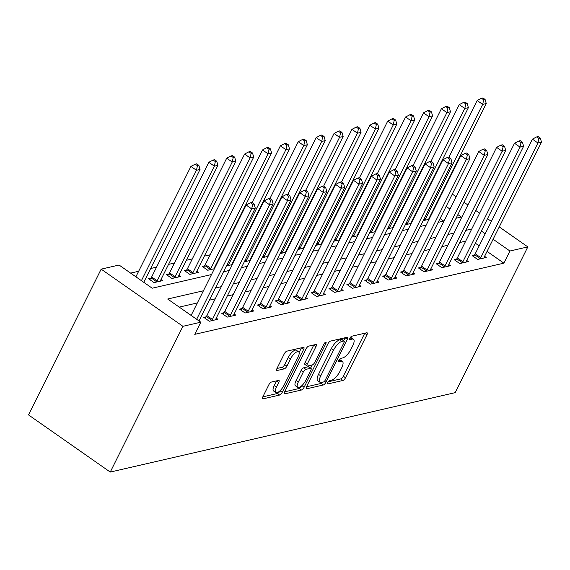 <?xml version="1.0" encoding="UTF-8"?>
<svg xmlns="http://www.w3.org/2000/svg" width="570" height="570" viewBox="0 0 570 570"><rect width="100%" height="100%" fill="white"/><g stroke="black" fill="none" stroke-linecap="round" stroke-linejoin="round"><path stroke-width="0.85" d="M327.85 382.456A1.988 0.727 125 0 0 327.693 383.867A1.988 0.727 125 0 0 328.007 383.902L342.933 380.468A2.843 1.04 125 0 0 345.527 377.753L366.923 334.839A2.843 1.04 125 0 0 367.151 332.83A2.843 1.04 125 0 0 366.709 332.773L351.783 336.214A1.988 0.727 125 0 0 349.966 338.11A1.988 0.727 125 0 0 349.809 339.513A1.988 0.727 125 0 0 350.115 339.549L352.046 339.107A9.099 3.334 125 0 1 353.457 339.278A9.099 3.334 125 0 1 352.737 345.698L350.956 349.275A9.099 3.334 125 0 1 342.656 357.946L340.725 358.387A1.988 0.727 125 0 0 338.908 360.283A1.988 0.727 125 0 0 338.751 361.686A1.988 0.727 125 0 0 339.057 361.729L340.995 361.28A9.099 3.334 125 0 1 342.406 361.451A9.099 3.334 125 0 1 341.679 367.878L339.898 371.455A9.099 3.334 125 0 1 331.597 380.119L329.667 380.56A1.988 0.727 125 0 0 327.85 382.456M271.448 382.043A2.843 1.04 125 0 0 268.855 384.75L262.856 396.791A2.843 1.04 125 0 0 262.627 398.801A2.843 1.04 125 0 0 263.069 398.85L279.642 395.039A2.843 1.04 125 0 0 282.236 392.331L303.639 349.41A2.843 1.04 125 0 0 303.86 347.401A2.843 1.04 125 0 0 303.418 347.344L286.845 351.163A2.843 1.04 125 0 0 284.252 353.87L276.999 368.42A2.843 1.04 125 0 0 276.778 370.422A2.843 1.04 125 0 0 277.212 370.479L284.309 368.847A2.843 1.04 125 0 0 286.902 366.139L290.501 358.922A7.609 2.786 125 0 1 298.616 351.825A7.609 2.786 125 0 1 298.017 357.19L283.924 385.448A7.609 2.786 125 0 1 275.809 392.552A7.609 2.786 125 0 1 276.414 387.18L278.759 382.47A2.843 1.04 125 0 0 278.987 380.461A2.843 1.04 125 0 0 278.545 380.411L271.448 382.043M509.936 251.014L503.88 263.162L194.755 334.341L200.811 322.192L182.92 326.311L110.252 472.067L455.159 392.652L527.827 246.895L509.936 251.014L493.1 239.243M306.539 386.731A2.843 1.04 125 0 0 306.318 388.74A2.843 1.04 125 0 0 306.76 388.79L323.333 384.978A2.843 1.04 125 0 0 325.926 382.271L347.329 339.349A2.843 1.04 125 0 0 347.55 337.34A2.843 1.04 125 0 0 347.109 337.29L330.536 341.102A2.843 1.04 125 0 0 327.942 343.81L306.539 386.731M301.487 390.008L284.915 393.82A2.843 1.04 125 0 1 284.473 393.77A2.843 1.04 125 0 1 284.694 391.761L306.097 348.84A2.843 1.04 125 0 1 308.691 346.132L315.787 344.501A2.843 1.04 125 0 1 316.222 344.551A2.843 1.04 125 0 1 316.001 346.56L307.323 363.966A2.843 1.04 125 0 0 307.095 365.976A2.843 1.04 125 0 0 307.536 366.026L312.246 364.943A2.843 1.04 125 0 0 314.839 362.235L323.874 344.116A1.988 0.727 125 0 1 325.997 342.257A1.988 0.727 125 0 1 325.841 343.66L304.081 387.301A2.843 1.04 125 0 1 301.487 390.008L299.279 388.462L284.665 391.825M503.88 263.162L487.051 251.391M479.178 245.884L475.309 243.176M465.704 241.146L459.805 242.507M447.813 245.264L441.914 246.625M429.923 249.382L424.03 250.743M412.032 253.508L406.139 254.861M394.141 257.626L388.248 258.98M376.257 261.744L370.357 263.098M358.366 265.862L352.467 267.216M340.475 269.981L334.583 271.341M322.584 274.099L316.692 275.46M304.693 278.217L298.801 279.578M286.81 282.335L280.91 283.696M268.919 286.461L263.019 287.814M251.028 290.579L245.136 291.933M233.137 294.697L227.245 296.051M215.253 298.815L209.354 300.169M197.363 302.934L179.237 307.109M474.447 255.054L472.124 255.588L477.646 259.45L486.231 257.469L484.586 256.322M456.563 259.172L454.233 259.706L459.755 263.568L468.341 261.587L466.702 260.44M438.672 263.29L436.342 263.825L441.864 267.686L450.457 265.713L448.811 264.558M420.781 267.408L418.451 267.943L423.98 271.805L432.566 269.831L430.92 268.677M402.89 271.527L400.56 272.061L406.089 275.923L414.675 273.949L413.029 272.802M384.999 275.645L382.677 276.179L388.199 280.041L396.784 278.067L395.138 276.92M367.116 279.763L364.786 280.298L370.308 284.166L378.893 282.186L377.255 281.038M349.225 283.881L346.895 284.423L352.417 288.285L361.01 286.304L359.364 285.157M331.334 288L329.004 288.541L334.533 292.403L343.119 290.422L341.473 289.275M313.443 292.125L311.12 292.659L316.642 296.521L325.228 294.54L323.582 293.393M295.552 296.243L293.229 296.778L298.751 300.639L307.337 298.666L305.691 297.512M277.668 300.362L275.339 300.896L280.86 304.758L289.446 302.784L287.807 301.63M259.778 304.48L257.448 305.014L262.969 308.876L271.562 306.902L269.916 305.748M241.887 308.598L239.557 309.132L245.086 312.994L253.671 311.02L252.026 309.873M223.996 312.716L221.673 313.251L227.195 317.112L235.781 315.139L234.135 313.992M206.112 316.834L203.782 317.369L209.304 321.238L217.89 319.257L216.244 318.11M419.591 206.582L418.986 206.718M401.7 210.701L401.102 210.836M383.817 214.819L383.211 214.961M365.926 218.937L365.32 219.08M348.035 223.055L347.429 223.198M330.144 227.173L329.538 227.316M312.26 231.292L311.655 231.434M294.369 235.417L293.764 235.553M276.478 239.535L275.873 239.671M258.588 243.654L257.982 243.789M240.697 247.772L240.091 247.907M222.813 251.89L222.207 252.033M210.209 254.79L204.316 256.151M192.318 258.908L186.426 260.269M174.434 263.026L168.535 264.387M156.543 267.145L150.644 268.506M138.653 271.27L130.623 273.115M443.709 221.082L440.083 218.545M432.21 213.045L431.811 212.767M429.353 217.697L429.751 217.975M423.204 220.64L429.096 219.279M411.462 221.816L411.861 222.093M405.313 224.758L411.205 223.404M393.571 225.934L393.97 226.212M387.422 228.876L393.314 227.523M375.68 230.052L376.079 230.33M369.531 232.995L375.43 231.641M357.796 234.17L358.188 234.448M351.64 237.113L357.54 235.759M339.905 238.288L340.304 238.566M333.756 241.238L339.649 239.877M322.014 242.407L322.413 242.685M315.865 245.357L321.758 243.996M304.123 246.532L304.522 246.81M297.975 249.475L303.867 248.114M286.233 250.65L286.632 250.928M280.084 253.593L285.983 252.232M268.349 254.769L268.741 255.046M262.193 257.711L268.092 256.358M250.458 258.887L250.857 259.165M244.309 261.829L250.202 260.476M232.567 263.005L232.966 263.283M226.418 265.948L232.311 264.594M204.537 265.855L202.215 266.389L207.737 270.251L214.42 268.712M214.676 267.123L215.075 267.401M186.654 269.973L184.324 270.508L189.846 274.37L198.431 272.396L196.792 271.242M168.763 274.092L166.433 274.626L171.955 278.488L180.54 276.514L178.902 275.36M150.872 278.21L148.542 278.744L154.064 282.606L162.657 280.632L161.011 279.478M211.513 274.548L152.204 288.206L119.059 265.029L101.168 269.147L28.5 414.896L110.252 472.067M442.933 190.451L443.538 190.316M101.168 269.147L182.92 326.311M203.419 290.786L167.666 299.022L200.811 322.192M471.761 229.005L465.861 230.358M453.87 233.123L447.97 234.477M435.979 237.241L430.079 238.595M418.088 241.359L412.195 242.713M400.197 245.478L394.305 246.839M382.313 249.596L376.414 250.957M364.422 253.714L358.523 255.075M346.531 257.832L340.639 259.193M328.641 261.951L322.748 263.312M310.75 266.076L304.857 267.43M292.866 270.194L286.966 271.548M274.975 274.312L269.076 275.666M257.084 278.431L251.192 279.785M239.193 282.549L233.301 283.91M221.303 286.667L215.41 288.028M485.234 233.743L481.358 231.035M527.827 246.895L499.249 226.917M491.376 221.409L487.507 218.702M479.634 213.201L475.765 210.494M467.892 204.986L464.023 202.279M456.15 196.778L452.281 194.071M456.071 218.239L461.33 217.028L457.874 214.612M450.008 209.105L446.139 206.397M438.266 200.897L437.867 200.619M223.504 271.783L229.404 270.429M241.395 267.665L247.294 266.311M259.286 263.547L265.185 262.186M277.177 259.428L283.069 258.067M295.068 255.31L300.96 253.949M312.951 251.192L318.851 249.831M330.842 247.074L336.742 245.713M348.733 242.948L354.633 241.594M366.624 238.83L372.516 237.476M384.515 234.712L390.407 233.358M402.399 230.594L408.298 229.24M420.29 226.475L426.189 225.114M438.18 222.357L444.073 220.996M342.406 361.451L340.197 359.905A9.099 3.334 125 0 0 339.271 359.67M353.457 339.278L351.248 337.732A9.099 3.334 125 0 0 350.329 337.49M328.256 381.786L340.718 378.922A2.843 1.04 125 0 0 343.311 376.214L364.714 333.293A2.843 1.04 125 0 0 364.743 333.229M343.696 340.661L345.114 337.803A2.843 1.04 125 0 0 345.149 337.739M306.51 386.795L321.124 383.432A2.843 1.04 125 0 0 322.784 382.149M323.454 381.993A1.988 0.727 125 0 0 325.27 380.097L344.052 342.428A1.988 0.727 125 0 0 344.209 341.017A1.988 0.727 125 0 0 343.902 340.981L341.865 341.451A9.099 3.334 125 0 0 333.564 350.115L320.725 375.865A9.099 3.334 125 0 0 320.005 382.292A9.099 3.334 125 0 0 321.416 382.463L323.454 381.993M344.209 341.017L342 339.471A1.988 0.727 125 0 0 341.694 339.435L343.902 340.981M320.005 382.292L317.796 380.746A9.099 3.334 125 0 1 318.516 374.326L331.355 348.569A9.099 3.334 125 0 1 339.656 339.905L341.694 339.435M307.095 365.976L304.886 364.43A2.843 1.04 125 0 1 305.114 362.42L313.792 345.014A2.843 1.04 125 0 0 313.821 344.95M312.246 364.943L310.679 368.099M301.958 385.591L304.081 387.301M298.317 382.028A7.609 2.786 125 0 0 297.711 387.401A7.609 2.786 125 0 0 305.834 380.297L310.793 370.343A2.843 1.04 125 0 0 311.02 368.334A2.843 1.04 125 0 0 310.579 368.284L305.869 369.367A2.843 1.04 125 0 0 303.276 372.075L298.317 382.028L296.108 380.482A7.609 2.786 125 0 0 295.502 385.854L297.711 387.401M311.02 368.334L308.812 366.795A2.843 1.04 125 0 0 308.37 366.738L310.579 368.284M296.108 380.482L301.067 370.529A2.843 1.04 125 0 1 303.66 367.821L308.37 366.738M299.279 388.462A2.843 1.04 125 0 0 301.872 385.755M275.809 392.552L273.6 391.006A7.609 2.786 125 0 1 274.206 385.634L276.55 380.924A2.843 1.04 125 0 0 276.585 380.86M298.616 351.825L296.407 350.279A7.609 2.786 125 0 0 288.292 357.376L290.501 358.922M276.97 368.484L282.1 367.301A2.843 1.04 125 0 0 284.694 364.593L288.292 357.376M299.093 352.552L301.43 347.864A2.843 1.04 125 0 0 301.459 347.8M262.82 396.855L277.433 393.492A2.843 1.04 125 0 0 280.027 390.785L280.055 390.735M428.668 219.379L428.747 219.094A2.9 1.062 -55 0 1 429.096 218.21L486.26 103.548L482.683 104.374L477.161 100.512L448.861 157.277M483.674 99.807L485.106 99.479L482.897 97.933L481.465 98.261L483.674 99.807L482.683 104.374L425.519 219.03A2.9 1.062 -55 0 1 424.964 219.963L424.736 220.284M485.106 99.479L486.26 103.548M477.161 100.512L481.465 98.261M479.976 258.915L480.197 258.588A2.9 1.062 125 0 0 480.752 257.654L537.923 142.999L541.5 142.172L484.336 256.835A2.9 1.062 125 0 0 483.987 257.718L483.901 258.011M473.435 256.507L474.675 254.726A2.9 1.062 125 0 0 475.23 253.792L532.401 139.137L537.923 142.999L538.914 138.432L540.346 138.104L538.137 136.558L536.705 136.893L538.914 138.432M536.705 136.893L532.401 139.137M541.5 142.172L540.346 138.104M410.778 223.497L410.856 223.212A2.9 1.062 -55 0 1 411.205 222.329L468.376 107.666L464.799 108.492L459.27 104.631L430.97 161.395M465.79 103.925L467.215 103.598L465.006 102.051L463.574 102.379L465.79 103.925L464.799 108.492L407.628 223.148A2.9 1.062 -55 0 1 407.073 224.081L406.845 224.402M467.215 103.598L468.376 107.666M459.27 104.631L463.574 102.379M392.887 227.622L392.972 227.33A2.9 1.062 -55 0 1 393.314 226.447L450.485 111.784L446.909 112.611L441.38 108.749L413.079 165.514M447.899 108.043L449.331 107.716L447.122 106.17L445.69 106.504L447.899 108.043L446.909 112.611L389.738 227.266A2.9 1.062 -55 0 1 389.182 228.2L388.961 228.527M449.331 107.716L450.485 111.784M441.38 108.749L445.69 106.504M374.996 231.741L375.081 231.448A2.9 1.062 -55 0 1 375.43 230.565L432.594 115.902L429.018 116.729L423.496 112.867L395.188 169.632M430.008 112.169L431.44 111.834L429.231 110.288L427.799 110.623L430.008 112.169L429.018 116.729L371.847 231.392A2.9 1.062 -55 0 1 371.298 232.318L371.07 232.645M431.44 111.834L432.594 115.902M423.496 112.867L427.799 110.623M462.085 263.034L462.313 262.706A2.9 1.062 125 0 0 462.868 261.78L520.032 147.117L523.609 146.291L466.445 260.953A2.9 1.062 125 0 0 466.096 261.837L466.018 262.129M455.544 260.625L456.784 258.844A2.9 1.062 125 0 0 457.339 257.911L514.51 143.255L520.032 147.117L521.023 142.557L522.455 142.222L520.246 140.676L518.814 141.011L521.023 142.557M518.814 141.011L514.51 143.255M523.609 146.291L522.455 142.222M444.194 267.152L444.422 266.824A2.9 1.062 125 0 0 444.978 265.898L502.142 151.235L505.718 150.416L448.554 265.071A2.9 1.062 125 0 0 448.205 265.955L448.127 266.247M437.653 264.744L438.9 262.962A2.9 1.062 125 0 0 439.456 262.036L496.62 147.374L502.142 151.235L503.132 146.675L504.564 146.34L502.355 144.801L500.923 145.129L503.132 146.675M500.923 145.129L496.62 147.374M505.718 150.416L504.564 146.34M426.303 271.27L426.531 270.942A2.9 1.062 125 0 0 427.087 270.016L484.251 155.353L487.834 154.534L430.664 269.19A2.9 1.062 125 0 0 430.314 270.073L430.236 270.365M419.769 268.862L421.009 267.081A2.9 1.062 125 0 0 421.565 266.154L478.729 151.492L484.251 155.353L485.248 150.793L486.673 150.466L484.464 148.92L483.032 149.247L485.248 150.793M483.032 149.247L478.729 151.492M487.834 154.534L486.673 150.466M357.112 235.859L357.19 235.567A2.9 1.062 -55 0 1 357.54 234.683L414.703 120.028L411.127 120.847L405.605 116.985L377.304 173.75M412.117 116.287L413.549 115.952L411.341 114.413L409.908 114.741L412.117 116.287L411.127 120.847L353.963 235.51A2.9 1.062 -55 0 1 353.407 236.436L353.179 236.764M413.549 115.952L414.703 120.028M405.605 116.985L409.908 114.741M408.412 275.388L408.64 275.068A2.9 1.062 125 0 0 409.196 274.134L466.367 159.472L469.944 158.652L412.773 273.308A2.9 1.062 125 0 0 412.424 274.191L412.345 274.483M401.878 272.98L403.118 271.199A2.9 1.062 125 0 0 403.674 270.273L460.838 155.61L466.367 159.472L467.357 154.912L468.789 154.584L466.574 153.038L465.149 153.366L467.357 154.912M465.149 153.366L460.838 155.61M469.944 158.652L468.789 154.584M339.221 239.977L339.3 239.685A2.9 1.062 -55 0 1 339.649 238.802L396.813 124.146L393.236 124.965L387.714 121.104L359.413 177.868M394.226 120.405L395.658 120.071L393.45 118.532L392.018 118.859L394.226 120.405L393.236 124.965L336.072 239.628A2.9 1.062 -55 0 1 335.516 240.554L335.288 240.882M395.658 120.071L396.813 124.146M387.714 121.104L392.018 118.859M321.33 244.095L321.409 243.803A2.9 1.062 -55 0 1 321.758 242.92L378.929 128.264L375.352 129.084L369.823 125.222L341.523 181.987M376.343 124.524L377.768 124.196L375.559 122.65L374.127 122.978L376.343 124.524L375.352 129.084L318.181 243.746A2.9 1.062 -55 0 1 317.625 244.68L317.397 245M377.768 124.196L378.929 128.264M369.823 125.222L374.127 122.978M303.44 248.214L303.525 247.921A2.9 1.062 -55 0 1 303.867 247.038L361.038 132.383L357.461 133.209L351.932 129.34L323.632 186.112M358.452 128.642L359.884 128.314L357.675 126.768L356.243 127.096L358.452 128.642L357.461 133.209L300.29 247.864A2.9 1.062 -55 0 1 299.735 248.798L299.514 249.119M359.884 128.314L361.038 132.383M351.932 129.34L356.243 127.096M285.549 252.332L285.634 252.04A2.9 1.062 -55 0 1 285.983 251.156L343.147 136.501L339.57 137.327L334.048 133.458L305.741 190.23M340.561 132.76L341.993 132.432L339.784 130.886L338.352 131.214L340.561 132.76L339.57 137.327L282.406 251.983A2.9 1.062 -55 0 1 281.851 252.916L281.623 253.237M341.993 132.432L343.147 136.501M334.048 133.458L338.352 131.214M267.665 256.45L267.743 256.165A2.9 1.062 -55 0 1 268.092 255.282L325.256 140.619L321.68 141.446L316.158 137.584L287.857 194.349M322.67 136.878L324.102 136.551L321.893 135.005L320.461 135.332L322.67 136.878L321.68 141.446L264.516 256.101A2.9 1.062 -55 0 1 263.96 257.034L263.732 257.355M324.102 136.551L325.256 140.619M316.158 137.584L320.461 135.332M390.528 279.507L390.749 279.186A2.9 1.062 125 0 0 391.305 278.253L448.476 163.597L452.053 162.771L394.889 277.426A2.9 1.062 125 0 0 394.54 278.31L394.454 278.602M383.988 277.098L385.227 275.324A2.9 1.062 125 0 0 385.783 274.391L442.954 159.728L448.476 163.597L449.466 159.03L450.899 158.702L448.69 157.156L447.258 157.484L449.466 159.03M447.258 157.484L442.954 159.728M452.053 162.771L450.899 158.702M372.637 283.625L372.866 283.304A2.9 1.062 125 0 0 373.421 282.371L430.585 167.715L434.162 166.889L376.998 281.552A2.9 1.062 125 0 0 376.649 282.428L376.57 282.72M366.097 281.217L367.337 279.442A2.9 1.062 125 0 0 367.892 278.509L425.063 163.854L430.585 167.715L431.576 163.148L433.008 162.821L430.799 161.274L429.367 161.602L431.576 163.148M429.367 161.602L425.063 163.854M434.162 166.889L433.008 162.821M354.747 287.743L354.975 287.423A2.9 1.062 125 0 0 355.53 286.489L412.694 171.834L416.271 171.007L359.107 285.67A2.9 1.062 125 0 0 358.758 286.553L358.68 286.838M348.206 285.335L349.453 283.561A2.9 1.062 125 0 0 350.009 282.627L407.172 167.972L412.694 171.834L413.685 167.267L415.117 166.939L412.908 165.393L411.476 165.72L413.685 167.267M411.476 165.72L407.172 167.972M416.271 171.007L415.117 166.939M336.856 291.868L337.084 291.541A2.9 1.062 125 0 0 337.639 290.607L394.803 175.952L398.387 175.125L341.216 289.788A2.9 1.062 125 0 0 340.867 290.671L340.789 290.964M330.322 289.46L331.562 287.679A2.9 1.062 125 0 0 332.118 286.746L389.281 172.09L394.803 175.952L395.801 171.385L397.226 171.057L395.017 169.511L393.585 169.839L395.801 171.385M393.585 169.839L389.281 172.09M398.387 175.125L397.226 171.057M318.972 295.987L319.193 295.659A2.9 1.062 125 0 0 319.749 294.726L376.92 180.07L380.496 179.244L323.325 293.906A2.9 1.062 125 0 0 322.976 294.79L322.898 295.082M312.431 293.579L313.671 291.797A2.9 1.062 125 0 0 314.227 290.864L371.391 176.208L376.92 180.07L377.91 175.503L379.342 175.175L377.133 173.629L375.701 173.964L377.91 175.503M375.701 173.964L371.391 176.208M380.496 179.244L379.342 175.175M249.774 260.568L249.852 260.283A2.9 1.062 -55 0 1 250.202 259.4L307.373 144.737L303.789 145.564L298.267 141.702L269.966 198.467M304.779 140.997L306.211 140.669L304.002 139.123L302.57 139.451L304.779 140.997L303.789 145.564L246.625 260.219A2.9 1.062 -55 0 1 246.069 261.153L245.841 261.48M306.211 140.669L307.373 144.737M298.267 141.702L302.57 139.451M301.081 300.105L301.309 299.777A2.9 1.062 125 0 0 301.858 298.851L359.029 184.188L362.606 183.362L305.442 298.024A2.9 1.062 125 0 0 305.093 298.908L305.007 299.2M294.54 297.697L295.78 295.916A2.9 1.062 125 0 0 296.336 294.982L353.507 180.327L359.029 184.188L360.019 179.628L361.451 179.293L359.243 177.747L357.81 178.082L360.019 179.628M357.81 178.082L353.507 180.327M362.606 183.362L361.451 179.293M231.883 264.694L231.962 264.402A2.9 1.062 -55 0 1 232.311 263.518L289.482 148.856L285.905 149.682L280.376 145.82L252.075 202.585M286.895 145.115L288.32 144.787L286.112 143.241L284.687 143.576L286.895 145.115L285.905 149.682L228.734 264.338A2.9 1.062 -55 0 1 228.178 265.271L227.95 265.599M288.32 144.787L289.482 148.856M280.376 145.82L284.687 143.576M283.19 304.223L283.418 303.895A2.9 1.062 125 0 0 283.974 302.969L341.138 188.307L344.715 187.487L287.551 302.143A2.9 1.062 125 0 0 287.202 303.026L287.123 303.318M276.649 301.815L277.889 300.034A2.9 1.062 125 0 0 278.445 299.108L335.616 184.445L341.138 188.307L342.128 183.747L343.56 183.412L341.352 181.873L339.919 182.201L342.128 183.747M339.919 182.201L335.616 184.445M344.715 187.487L343.56 183.412M213.992 268.812L214.078 268.52A2.9 1.062 -55 0 1 214.427 267.636L271.591 152.974L268.014 153.8L262.492 149.939L205.321 264.594A2.9 1.062 -55 0 1 204.765 265.527L203.526 267.309M269.004 149.24L270.437 148.905L268.228 147.359L266.796 147.694L269.004 149.24L268.014 153.8L210.843 268.463A2.9 1.062 -55 0 1 210.287 269.389L210.066 269.717M270.437 148.905L271.591 152.974M262.492 149.939L266.796 147.694M265.299 308.341L265.527 308.014A2.9 1.062 125 0 0 266.083 307.088L323.247 192.425L326.824 191.606L269.66 306.261A2.9 1.062 125 0 0 269.311 307.144L269.232 307.437M258.759 305.933L260.006 304.152A2.9 1.062 125 0 0 260.561 303.226L317.725 188.563L323.247 192.425L324.237 187.865L325.669 187.537L323.461 185.991L322.029 186.319L324.237 187.865M322.029 186.319L317.725 188.563M326.824 191.606L325.669 187.537M196.101 272.93L196.187 272.638A2.9 1.062 -55 0 1 196.536 271.755L253.7 157.099L250.123 157.918L244.601 154.057L187.43 268.719A2.9 1.062 -55 0 1 186.874 269.646L185.635 271.427M251.114 153.359L252.546 153.024L250.337 151.485L248.905 151.812L251.114 153.359L250.123 157.918L192.959 272.581A2.9 1.062 -55 0 1 192.404 273.507L192.176 273.835M252.546 153.024L253.7 157.099M244.601 154.057L248.905 151.812M247.409 312.46L247.637 312.139A2.9 1.062 125 0 0 248.192 311.206L305.363 196.543L308.94 195.724L251.769 310.379A2.9 1.062 125 0 0 251.42 311.263L251.341 311.555M240.875 310.052L242.115 308.27A2.9 1.062 125 0 0 242.67 307.344L299.834 192.681L305.363 196.543L306.354 191.983L307.779 191.655L305.57 190.109L304.138 190.437L306.354 191.983M304.138 190.437L299.834 192.681M308.94 195.724L307.779 191.655M178.218 277.048L178.296 276.756A2.9 1.062 -55 0 1 178.645 275.873L235.809 161.217L232.232 162.037L226.71 158.175L169.547 272.838A2.9 1.062 -55 0 1 168.991 273.764L167.744 275.545M233.223 157.477L234.655 157.149L232.446 155.603L231.014 155.931L233.223 157.477L232.232 162.037L175.068 276.699A2.9 1.062 -55 0 1 174.513 277.626L174.285 277.953M234.655 157.149L235.809 161.217M226.71 158.175L231.014 155.931M229.525 316.578L229.746 316.257A2.9 1.062 125 0 0 230.301 315.324L287.472 200.668L291.049 199.842L233.878 314.498A2.9 1.062 125 0 0 233.536 315.381L233.451 315.673M222.984 314.17L224.224 312.396A2.9 1.062 125 0 0 224.78 311.462L281.943 196.8L287.472 200.668L288.463 196.101L289.895 195.774L287.686 194.228L286.254 194.555L288.463 196.101M286.254 194.555L281.943 196.8M291.049 199.842L289.895 195.774M160.327 281.167L160.405 280.875A2.9 1.062 -55 0 1 160.754 279.991L217.925 165.336L214.341 166.155L208.82 162.293L151.656 276.956A2.9 1.062 -55 0 1 151.1 277.882L149.86 279.663M215.332 161.595L216.764 161.267L214.555 159.721L213.123 160.049L215.332 161.595L214.341 166.155L157.178 280.818A2.9 1.062 -55 0 1 156.622 281.751L156.394 282.072M216.764 161.267L217.925 165.336M208.82 162.293L213.123 160.049M211.634 320.696L211.862 320.376A2.9 1.062 125 0 0 212.418 319.442L269.582 204.787L273.158 203.96L215.994 318.623A2.9 1.062 125 0 0 215.645 319.499L215.56 319.791M205.093 318.288L206.333 316.514A2.9 1.062 125 0 0 206.889 315.581L264.06 200.925L269.582 204.787L270.572 200.22L272.004 199.892L269.795 198.346L268.363 198.673L270.572 200.22M268.363 198.673L264.06 200.925M273.158 203.96L272.004 199.892M196.657 319.293L251.691 208.905L255.267 208.079L199.001 320.931M191.128 315.424L246.169 205.043L251.691 208.905L252.681 204.338L254.113 204.01L251.904 202.464L250.472 202.792L252.681 204.338M250.472 202.792L246.169 205.043M255.267 208.079L254.113 204.01M143.768 282.307L200.034 169.454L196.458 170.28L190.929 166.412L135.895 276.799M197.448 165.713L198.88 165.386L196.664 163.839L195.239 164.167L197.448 165.713L196.458 170.28L141.417 280.661M198.88 165.386L200.034 169.454M190.929 166.412L195.239 164.167M327.558 383.589L328.007 383.902M349.666 339.236L350.115 339.549M338.608 361.409L339.057 361.729M339.093 359.955L340.995 361.28M350.144 337.775L352.046 339.107M364.714 333.293L366.923 334.839M343.311 376.214L345.527 377.753M340.718 378.922L342.933 380.468M345.114 337.803L347.329 339.349M324.48 381.252L325.926 382.271M321.124 383.432L323.333 384.978M306.111 388.341L306.76 388.79M339.656 339.905L341.865 341.451M331.355 348.569L333.564 350.115M318.516 374.326L320.725 375.865M284.273 393.371L284.915 393.82M313.792 345.014L316.001 346.56M305.114 362.42L307.323 363.966M324.729 342.891L325.841 343.66M303.66 367.821L305.869 369.367M301.067 370.529L303.276 372.075M276.55 380.924L278.759 382.47M274.206 385.634L276.414 387.18M284.694 364.593L286.902 366.139M282.1 367.301L284.309 368.847M276.571 370.03L277.212 370.479M301.43 347.864L303.639 349.41M280.027 390.785L282.236 392.331M277.433 393.492L279.642 395.039M262.428 398.401L263.069 398.85M424.394 218.246L425.519 219.03M423.909 219.222L424.964 219.963M480.197 258.588L474.675 254.726M480.752 257.654L475.23 253.792M406.503 222.364L407.628 223.148M406.018 223.34L407.073 224.081M388.619 226.482L389.738 227.266M388.127 227.459L389.182 228.2M370.728 230.601L371.847 231.392M370.236 231.577L371.298 232.318M462.313 262.706L456.784 258.844M462.868 261.78L457.339 257.911M444.422 266.824L438.9 262.962M444.978 265.898L439.456 262.036M426.531 270.942L421.009 267.081M427.087 270.016L421.565 266.154M352.837 234.719L353.963 235.51M352.346 235.702L353.407 236.436M408.64 275.068L403.118 271.199M409.196 274.134L403.674 270.273M334.946 238.837L336.072 239.628M334.462 239.82L335.516 240.554M317.055 242.963L318.181 243.746M316.571 243.939L317.625 244.68M299.172 247.081L300.29 247.864M298.68 248.057L299.735 248.798M281.281 251.199L282.406 251.983M280.789 252.175L281.851 252.916M263.39 255.317L264.516 256.101M262.905 256.293L263.96 257.034M390.749 279.186L385.227 275.324M391.305 278.253L385.783 274.391M372.866 283.304L367.337 279.442M373.421 282.371L367.892 278.509M354.975 287.423L349.453 283.561M355.53 286.489L350.009 282.627M337.084 291.541L331.562 287.679M337.639 290.607L332.118 286.746M319.193 295.659L313.671 291.797M319.749 294.726L314.227 290.864M245.499 259.435L246.625 260.219M245.014 260.412L246.069 261.153M301.309 299.777L295.78 295.916M301.858 298.851L296.336 294.982M227.608 263.554L228.734 264.338M227.124 264.53L228.178 265.271M283.418 303.895L277.889 300.034M283.974 302.969L278.445 299.108M205.321 264.594L210.843 268.463M204.765 265.527L210.287 269.389M265.527 308.014L260.006 304.152M266.083 307.088L260.561 303.226M187.43 268.719L192.959 272.581M186.874 269.646L192.404 273.507M247.637 312.139L242.115 308.27M248.192 311.206L242.67 307.344M169.547 272.838L175.068 276.699M168.991 273.764L174.513 277.626M229.746 316.257L224.224 312.396M230.301 315.324L224.78 311.462M151.656 276.956L157.178 280.818M151.1 277.882L156.622 281.751M211.862 320.376L206.333 316.514M212.418 319.442L206.889 315.581"/></g></svg>
